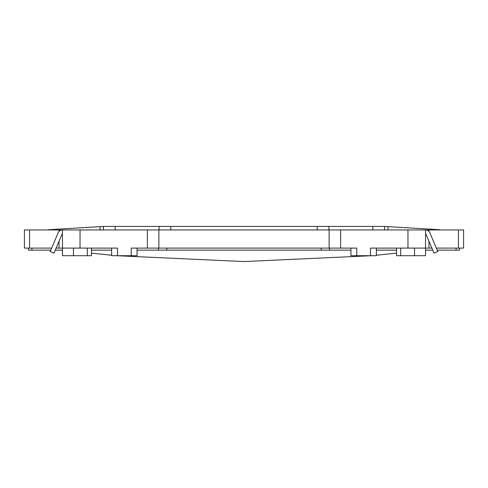 <?xml version="1.0" encoding="UTF-8"?>
<svg xmlns="http://www.w3.org/2000/svg" width="488" height="488" viewBox="0 0 488 488"><rect width="100%" height="100%" fill="white"/><g stroke="black" fill="none" stroke-linecap="round" stroke-linejoin="round"><path stroke-width="0.73" d="M51.655 248.099L29.548 248.099L29.548 229.946L407.968 229.946L407.968 248.099L370.49 248.099L370.49 255.712L350.933 255.712L350.933 248.099M147.376 229.946L147.376 248.099L131.211 248.099L131.211 255.712L111.654 255.712L111.654 248.099M414.525 248.099L414.525 255.712L396.53 255.712L396.53 248.099M384.544 229.946L384.544 226.432L103.456 226.432L48.324 229.738M439.676 229.738L384.544 226.432M103.456 226.432L103.456 229.946M159.088 226.432L159.088 229.946M328.912 229.946L328.912 226.432M29.548 229.946L24.4 229.946L24.4 248.099L29.548 248.099M407.968 229.946L463.6 229.946L463.6 248.099L436.345 248.099M407.968 248.099L425.536 248.099L425.536 229.946A4.685 4.685 0 0 1 429.849 232.8L437.797 251.527L434.021 253.126L426.073 234.399A0.586 0.586 0 0 0 425.536 234.045M62.464 234.045A0.586 0.586 0 0 0 61.927 234.399L53.979 253.126L50.203 251.527L58.151 232.8A4.685 4.685 0 0 1 62.464 229.946L62.464 248.099L80.032 248.099L80.032 229.946M356.789 255.712L356.789 248.099L340.624 248.099L340.624 229.946M329.119 229.946L329.119 248.099L340.624 248.099M329.119 248.099L158.881 248.099L158.881 229.946M147.376 248.099L158.881 248.099M117.51 255.712L117.51 248.099L80.032 248.099M56.108 248.099L62.464 248.099L62.464 255.712L73.475 255.712L73.475 248.099M414.525 255.712L425.536 255.712L425.536 248.099L431.892 248.099M50.203 251.527L50.789 250.149L31.927 250.149L31.927 248.099M370.49 255.712L376.346 255.712L376.346 248.099M131.211 255.712L137.067 255.712L137.067 248.099M91.469 248.099L91.469 255.712L73.475 255.712M321.177 248.099L321.177 250.149L166.823 250.149L166.823 248.099M158.539 248.099L158.539 250.149L166.823 250.149M158.539 250.149L137.067 250.149M111.654 250.149L91.469 250.149M62.464 250.149L55.242 250.149M28.499 248.099L28.499 250.149L31.927 250.149M456.073 248.099L456.073 250.149L459.501 250.149L459.501 248.099M456.073 250.149L437.211 250.149M432.758 250.149L425.536 250.149M396.53 250.149L376.346 250.149M350.933 250.149L329.461 250.149L329.461 248.099M321.177 250.149L329.461 250.149M463.6 248.099L463.6 229.946M115.168 229.946L115.168 226.432M170.8 229.946L170.8 226.432M317.2 226.432L317.2 229.946M372.832 226.432L372.832 229.946M387.972 226.639L387.972 229.946M100.028 226.639L100.028 229.946M59.036 248.099L59.036 241.212M59.036 231.44L59.036 229.946M428.964 229.946L428.964 231.44M428.964 241.212L428.964 248.099M400.691 255.712L400.691 248.099M458.452 229.946L458.452 248.099M87.309 248.099L87.309 255.712M396.53 253.138L376.346 255.224M371.191 255.712L244 261.568L116.809 255.712M111.654 255.224L91.469 253.138"/></g></svg>
